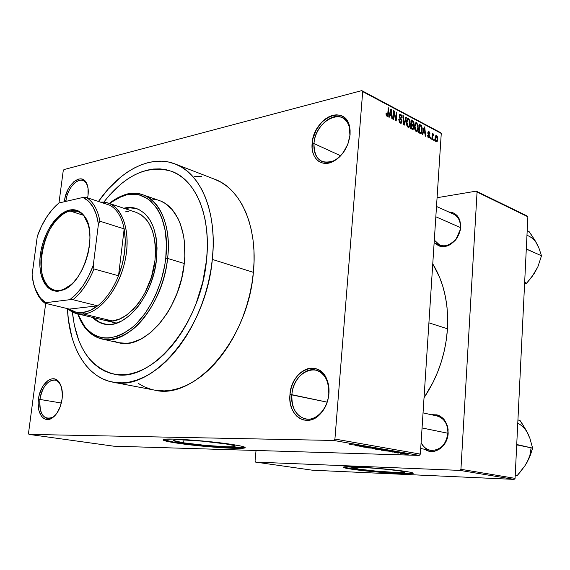<?xml version="1.0" encoding="UTF-8"?>
<svg xmlns="http://www.w3.org/2000/svg" width="570" height="570" viewBox="0 0 570 570"><rect width="100%" height="100%" fill="white"/><g stroke="black" fill="none" stroke-linecap="round" stroke-linejoin="round"><path stroke-width="0.85" d="M328.805 394.005L328.591 386.816L326.802 380.311C319.115 360.24 292.994 371.711 291.89 394.697L289.973 394.518C291.142 370.272 318.687 358.11 326.824 379.307C328.634 383.653 329.339 388.476 328.94 393.777L328.805 394.005C327.892 408.754 315.887 421.387 305.463 418.957C295.972 416.014 291.448 407.928 291.89 394.697C292.894 379.898 305.093 367.144 315.83 370.087C324.8 373.129 329.125 381.102 328.805 394.005L328.976 388.612L328.235 383.674L326.76 379.164L324.608 375.26L321.872 372.103L318.659 369.823L315.103 368.491L311.341 368.149L307.522 368.797L303.789 370.407L300.276 372.915L297.113 376.214L294.412 380.176L292.275 384.665L290.778 389.502L289.973 394.518L289.895 399.534L290.543 404.358L291.897 408.811L293.921 412.737L296.535 415.965L299.649 418.38L303.147 419.883L306.902 420.404L310.764 419.905L314.59 418.409L318.224 415.957L321.523 412.644L324.344 408.597L326.574 403.98L328.128 398.972L328.94 393.777C328.056 402.498 324.829 409.581 319.271 415.031C305.855 428.426 287.458 414.796 289.973 394.518L327.123 402.135L291.89 394.697C289.517 413.913 306.966 426.78 319.656 414.105C324.921 408.947 327.964 402.242 328.805 394.005M61.133 386.154L59.301 382.926C53.309 374.632 41.475 384.95 39.928 399.442L38.418 399.306C40.064 384.009 52.533 373.101 58.867 381.857C61.824 385.883 62.907 391.547 62.116 398.857L62.394 394.832L61.532 387.465L58.924 381.928L57.1 380.126L55.012 379.057L52.746 378.765L50.388 379.242L48.037 380.482L43.676 384.985L41.838 388.077L39.159 395.373L38.418 399.306L38.126 403.232L38.903 410.5L41.375 416.093L43.156 417.974L45.215 419.142L47.467 419.549L49.839 419.157L54.549 416.086L56.701 413.514L60.185 406.78L62.116 398.857C60.669 408.006 57.285 414.44 51.948 418.166C43.783 423.588 36.359 412.858 38.418 399.306L39.928 399.442C42.437 386.759 47.431 380.311 54.905 380.09C57.591 380.639 59.665 382.662 61.133 386.154M87.744 186.518L86.483 183.569C81.282 174.028 67.481 185.941 65.956 200.875L64.503 200.74C66.12 184.979 80.669 172.389 86.163 182.45C88.029 185.656 88.649 189.938 88.029 195.289L88.051 188.157L86.241 182.578L82.899 179.408L80.819 178.887L78.567 179.101L73.908 181.652L69.611 186.661L67.809 189.853L65.201 197.02L64.389 201.73L64.503 200.74L65.956 200.875C67.26 189.147 76.494 177.897 82.899 180.49C85.158 181.317 86.775 183.319 87.744 186.518M349.916 135.268L349.353 127.324C344.822 105.785 315.003 120.249 313.977 143.569L312.139 143.398C313.229 118.795 344.686 103.469 349.488 126.219L350.087 134.613L348.256 143.106L350.087 134.613L350.094 129.974L349.353 125.699L347.892 121.966L345.783 118.909L343.104 116.651L339.969 115.275L336.5 114.812L332.837 115.29L329.118 116.665L325.484 118.888L322.071 121.866L316.393 129.597L312.902 138.724L312.089 147.908L312.745 152.105L314.091 155.817L316.086 158.909L318.651 161.26L321.701 162.771L325.114 163.383L328.776 163.063L332.531 161.809L336.25 159.671L339.77 156.714L342.962 153.059L347.835 144.239L350.087 134.613C348.37 147.103 342.67 156.095 332.994 161.595C321.195 167.658 310.515 157.933 312.139 143.398L313.977 143.569C314.904 127.331 331.626 111.756 342.328 117.712C347.828 120.79 350.365 126.64 349.916 135.268M183.64 442.833L183.953 439.89L183.64 442.833L173.202 440.51L174.726 439.89L180.861 439.791L202.806 441.194L225.578 443.887C233.387 445.134 236.408 446.018 234.648 446.538C231.014 447.664 200.355 445.419 183.64 442.833C175.175 441.536 171.869 440.603 173.722 440.033C177.17 438.9 209.233 441.266 225.578 443.887L232.61 445.191L235.182 446.189L233.037 446.738L226.625 446.773L205.513 445.391L183.64 442.833M244.48 447.543L230.843 447.756L202.037 445.662L174.313 442.234L163.177 439.605C164.338 440.418 168.998 441.444 177.156 442.676C199.343 446.082 239.649 449.032 244.509 447.543L245.014 447.357L244.466 448.006C239.607 449.488 199.293 446.531 177.106 443.132L177.156 442.676L177.106 443.132L169.404 441.843L163.106 440.061L163.255 439.563L164.994 439.228L173.052 439.092L202.293 440.959L232.631 444.55C242.834 446.182 246.782 447.336 244.466 448.006M448.17 433.136L447.899 433.257C445.975 444.963 440.211 450.663 430.607 450.35C426.41 449.466 423.239 446.851 421.109 442.505C426.944 456.841 447.493 450.108 447.899 433.257L448.098 429.481L447.429 425.968L444.457 419.912L439.734 415.893L436.948 414.839L431.497 414.753C441.978 414.205 447.536 420.332 448.17 433.136C447.756 446.631 433.934 456.064 424.956 449.317L428.74 451.07L431.668 451.511L434.661 451.233L440.353 448.583L444.928 443.503L447.649 436.784L448.17 433.136M460.674 227.152L460.396 227.544C460.047 238.958 448.049 249.026 439.755 245.129L434.311 240.105C440.403 248.057 447.649 247.701 456.057 239.058L460.076 230.081L460.674 227.152L459.933 220.654L458.729 217.861L454.889 213.714L452.416 212.517L448.654 211.933C456.549 212.603 460.553 217.676 460.674 227.152L460.339 229.845L456.064 239.4C448.626 247.544 441.536 248.777 434.789 243.098L439.092 245.991L441.786 246.618L447.564 245.869L450.421 244.516L455.508 240.091L457.546 237.198L460.182 230.594L460.674 227.152M340.589 155.738L313.977 143.569L340.589 155.738M66.854 201.167L65.956 200.875L66.854 201.167M61.339 403.019L39.928 399.442L61.339 403.019M103.783 202.179C125.286 174.726 147.908 164.445 171.663 171.335C195.738 179.735 211.399 216.329 206.504 260.269L202.792 281.865L196.294 303.041L192.09 313.158L187.316 322.805L182.029 331.868L176.294 340.254L170.188 347.871L163.775 354.64L157.135 360.496L150.345 365.391L143.476 369.289L136.615 372.153L129.825 373.984L123.17 374.775L116.729 374.54L110.552 373.307L104.695 371.099L99.209 367.964L94.143 363.945L89.526 359.1L85.393 353.486L81.781 347.166L78.703 340.204L74.228 324.658L72.39 312.004L74.228 324.658L78.703 340.204L81.781 347.166L85.393 353.486L89.526 359.1L94.143 363.945L99.209 367.964L104.695 371.099L110.552 373.307L116.729 374.54L123.17 374.775L129.825 373.984L136.615 372.153L143.476 369.289L150.345 365.391L157.135 360.496L163.775 354.64L170.188 347.871L176.294 340.254L182.029 331.868L187.316 322.805L192.09 313.158L196.294 303.041L202.792 281.865L206.504 260.269C200.854 325.627 150.152 384.151 113.708 374.062C89.903 367.358 76.131 346.667 72.39 312.004C76.131 346.667 89.903 367.358 113.708 374.062C150.152 384.151 200.854 325.627 206.504 260.269L207.259 249.624L206.504 260.269C211.399 216.329 195.738 179.735 171.663 171.335C147.908 164.445 125.286 174.726 103.783 202.179L109.796 194.847L121.638 183.462L127.872 178.873L134.242 175.09L140.697 172.161L147.181 170.131L153.636 169.026L159.999 168.884L166.212 169.718L172.211 171.549L177.933 174.37L183.305 178.175L188.278 182.949L192.788 188.656L196.778 195.254L200.191 202.692L202.984 210.893L205.122 219.785L206.554 229.268L207.273 239.258L207.259 249.624L207.273 239.258L206.554 229.268L205.122 219.785L202.984 210.893L200.191 202.692L196.778 195.254L192.788 188.656L188.278 182.949L183.305 178.175L177.933 174.37L172.211 171.549L166.212 169.718L159.999 168.884L153.636 169.026L147.181 170.131L140.697 172.161L134.242 175.09L127.872 178.873L121.638 183.462L109.796 194.847L103.783 202.179M112.739 382.135L154.62 390.122C194.185 400.674 248.135 340.319 253.386 272.353L212.325 259.421C206.311 329.795 151.77 392.744 112.661 382.121C86.205 377.233 68.942 346.524 67.445 308.627L68.357 319.485L71.891 337.176L74.57 345.278L77.848 352.773L81.71 359.599L86.12 365.669L91.058 370.92L96.487 375.295L102.365 378.722L108.656 381.152L115.29 382.541L122.222 382.848L129.39 382.05L136.707 380.133L144.117 377.091L151.535 372.937L158.873 367.7L166.055 361.409L173.002 354.12L179.614 345.912L185.827 336.863L191.556 327.066L196.728 316.642L201.288 305.698L205.164 294.369L208.321 282.784L210.715 271.092L212.325 259.421L253.386 272.353L254.07 261.231L253.949 250.387L253.023 239.934L251.327 230.002L248.883 220.683L245.734 212.083L241.915 204.288L237.483 197.363L232.503 191.363L227.031 186.34L221.139 182.322L214.89 179.329L175.033 163.939C200.726 173.088 217.526 212.247 212.325 259.421L213.13 247.914L213.13 236.7L212.325 225.919L210.75 215.681L208.413 206.091L205.371 197.263L201.652 189.268L197.32 182.186L192.425 176.073L187.038 170.979L181.217 166.924L175.04 163.939L168.563 162.03L161.859 161.189L155.004 161.395L148.058 162.635L141.089 164.865L134.157 168.057L127.324 172.161L120.641 177.12L107.958 189.39L98.468 201.474C119.728 170.686 150.259 154.214 175.033 163.939M447.464 328.776L428.911 322.834L447.464 328.776L447.685 317.846L447.008 307.152L445.426 296.799L442.99 286.917L439.726 277.604L432.758 263.896C443.816 281.951 448.718 303.575 447.464 328.776C445.647 354.091 437.838 377.076 424.03 397.739L433.036 382.37L437.603 372.21L441.365 361.651L444.286 350.807L446.324 339.805L447.464 328.776M453.563 214.142C458.28 216.557 460.553 221.018 460.396 227.544L435.829 216.771L460.396 227.544M423.04 412.88L437.09 415.986C444.272 418.252 447.87 424.009 447.899 433.257L422.057 427.963L447.899 433.257M357.81 469.024L357.946 467.229L357.81 469.024L351.882 467.493L361.394 467.336L381.195 468.718L399.164 470.791C403.524 471.483 405.277 471.981 404.415 472.295C402.228 473.307 371.077 471.098 357.81 469.024C353.044 468.298 351.12 467.763 352.032 467.428C353.927 466.41 386.218 468.69 399.164 470.791L403.774 471.689L404.401 472.295L394.34 472.366L375.238 471.02L357.81 469.024M343.489 467.087L351.369 468.747C368.982 471.483 410.001 474.39 412.958 473.057L399.463 473.15L377.654 471.668L351.369 468.747L351.341 469.139L351.369 468.747L343.446 467.065M406.097 471.504C411.782 472.402 414.055 473.057 412.929 473.456C409.972 474.782 368.954 471.875 351.341 469.139L344.009 467.714L343.339 467.115L344.572 466.859L368.163 467.607L398.537 470.464L409.752 472.131L413.2 473.321L406.495 473.763L387.514 472.836L351.341 469.139C344.943 468.17 342.349 467.464 343.575 467.022C346.026 465.676 389.032 468.725 406.097 471.504M113.637 446.175L419.207 455.401L333.721 440.46L28.963 434.39L113.637 446.175L419.207 455.401L420.354 454.119L334.918 439.05L362.698 91.606L441.266 133.437L420.354 454.119L419.207 455.401L333.721 440.46L28.963 434.39L28.5 433.314L45.686 303.375L28.5 433.314L28.963 434.39L113.637 446.175M402.285 453.67L400.724 453.556L402.285 453.67M401.964 453.371L405.455 453.613L401.964 453.371M398.779 453.065L397.219 452.943L398.779 453.065M398.045 452.851L394.625 452.466L400.055 452.658L394.654 452.445L398.045 452.851M391.391 451.618L397.725 451.96L391.989 452.039L393.193 451.932L391.391 451.618L393.193 451.932L391.989 452.039L397.725 451.96L391.391 451.618M381.48 450.229L389.659 450.614L381.48 450.229M372.695 448.711L375.701 448.49L380.91 449.089L372.695 448.711M349.666 444.714L358.502 445.113L349.666 444.714M232.631 444.55L241.894 446.274L245.164 447.578L242.193 448.284L233.65 448.312L205.877 446.481L177.106 443.132C165.756 441.401 161.317 440.161 163.79 439.406C168.321 437.91 211.085 441.073 232.631 444.55M354.903 445.277L361.359 445.612L355.694 445.747L356.841 445.612L354.903 445.277L356.841 445.612L355.694 445.747L361.359 445.612L354.903 445.277M362.841 446.096L356.328 445.854L363.781 446.032L360.739 446.403L367.272 446.645L359.827 446.46L362.841 446.096L359.827 446.46L367.272 446.645L360.739 446.403L363.781 446.032L356.891 445.954L362.841 446.096M368.013 447.578L363.489 447.051L370.928 447.286L372.26 447.6L368.605 447.172L368.013 447.215L369.011 447.536L368.013 447.578L368.975 447.55L368.013 447.186L371.69 447.4L363.539 447.008L368.013 447.578M377.775 448.476L368.106 447.899L373.92 447.806L369.203 447.963L377.775 448.476L369.203 447.963L373.92 447.806L368.106 447.899L377.775 448.476M381.088 449.83L375.637 449.203L383.054 449.402L385.291 449.865L381.351 449.837L385.284 449.865L383.054 449.402L375.637 449.203L381.088 449.83M391.626 451.433L384.372 450.72L391.775 450.92L394.034 451.369L392.124 451.447L393.934 451.319L391.775 450.92L384.372 450.72L391.626 451.433M407.507 454.34L402.876 453.884L407.507 454.34M407.051 454.504L405.505 454.383L407.051 454.504M440.325 132.482L361.758 90.616L63.961 169.568L361.758 90.616L362.698 91.606L334.918 439.05L333.721 440.46L334.918 439.05L420.354 454.119L441.266 133.437L362.698 91.606L361.758 90.616L440.325 132.482L441.266 133.437L440.325 132.482M58.967 202.984L63.234 170.701L63.961 169.568L63.234 170.701L58.967 202.984M434.205 140.712L434.283 139.529L433.813 139.279L433.734 140.469L434.205 140.712L434.283 139.529L433.813 139.279L433.734 140.469L434.205 140.712M430.984 139.037L431.062 137.847L430.592 137.605L430.507 138.795L430.984 139.037L431.062 137.847L430.592 137.605L430.507 138.795L430.984 139.037M422.719 134.741L423.303 132.447L424.956 133.309L425.199 136.03L425.697 136.287L424.75 127.117L424.244 126.846L422.213 134.477L422.719 134.741L423.303 132.447L424.956 133.309L425.199 136.03L425.697 136.287L424.75 127.117L424.244 126.846L422.213 134.477L422.719 134.741M414.825 129.369L415.516 130.9L416.556 131.556L417.468 131.064L418.088 129.597L418.102 125.051L416.499 122.657L415.437 123.042L414.725 124.766L414.647 128.578L416.128 131.421L417.611 130.858L418.302 128.079L416.734 122.757L415.801 122.735L414.547 126.212L414.825 129.369M406.738 125.151L407.443 126.697L408.498 127.367L409.431 126.875L410.065 125.393L410.079 120.812L408.448 118.396L407.372 118.774L406.645 120.512L406.56 124.353L408.063 127.231L409.003 127.26L409.574 126.661L410.279 123.868L408.69 118.496L407.721 118.475L406.46 121.966L406.738 125.151M400.233 123.156L401.423 123.056L401.985 120.84L401.529 119.294L399.812 117.235L399.784 115.667L400.831 115.375L401.601 117.505L402.107 117.662L402.121 117.163L401.643 115.19L400.197 114.157L399.335 115.047L399.207 116.786L401.316 120.17L401.465 121.389L401.109 122.179L400.233 122.101L399.292 119.536L398.779 119.379L399.278 122.158L400.233 123.156L401.216 123.22L401.978 121.481L401.366 119.045L399.777 117.149L400.09 115.261L400.724 115.318L402.107 117.662L400.781 114.306L399.898 114.249L399.178 115.895L401.48 121.239L401.031 122.229L400.354 122.172L399.292 119.536L398.779 119.379L400.233 123.156M389.203 117.299L389.837 114.933L391.611 115.867L391.868 118.681L392.402 118.959L391.412 109.454L390.87 109.169L388.662 117.014L389.203 117.299L389.837 114.933L391.611 115.867L391.868 118.681L392.402 118.959L391.412 109.454L390.87 109.169L388.662 117.014L389.203 117.299M386.196 115.211L387.279 116.351L388.156 115.354L388.797 108.072L388.277 107.794L387.671 114.884L386.809 114.998L386.574 113.109L386.047 112.953L386.025 114.071L386.196 115.211L386.966 116.252L387.628 116.28L388.355 113.957L388.797 108.072L388.277 107.794L387.671 114.884L387.066 115.247L386.574 113.109L386.047 112.953L386.196 115.211M393.5 119.529L394.005 112.618L395.644 120.648L396.186 120.933L396.82 112.319L396.314 112.055L395.808 118.959L394.169 110.915L393.628 110.63L392.986 119.265L393.5 119.529L394.005 112.618L395.644 120.648L396.186 120.933L396.82 112.319L396.314 112.055L395.808 118.959L394.169 110.915L393.628 110.63L392.986 119.265L393.5 119.529M404.265 125.136L406.439 117.42L405.918 117.142L404.059 123.989L403.432 115.824L402.912 115.546L403.774 124.88L404.265 125.136L406.439 117.42L405.918 117.142L404.059 123.989L403.432 115.824L402.912 115.546L403.774 124.88L404.265 125.136M412.203 129.269L413.122 129.404L413.72 128.478L413.35 125.129L413.977 122.749L413.336 121.182L411.284 119.985L410.685 128.478L413.143 129.39L413.87 127.552L413.35 125.129L414.005 123.626L412.808 120.79L411.284 119.985L410.685 128.478L412.203 129.269M420.118 133.387L421.223 133.409L421.821 132.411L422.235 128.214L421.387 125.493L419.285 124.224L418.701 132.646L421.116 133.48L422.235 130.081L421.387 125.493L419.285 124.224L418.701 132.646L420.118 133.387M428.619 137.919L429.502 137.805L429.901 136.202L428.341 132.753L429.096 132.575L430.001 133.929L429.623 132.204L428.59 131.506L427.949 132.147L427.87 133.537L429.409 136.458L428.64 137.028L427.593 135.361L428.049 137.391L429.288 137.976L429.894 136.558L428.441 133.501L428.547 132.44L430.001 133.929L429.025 131.62L428.362 131.57L427.835 132.789L429.324 135.845L429.117 137.114L428.711 137.071L427.593 135.361L428.619 137.919M432.324 139.736L432.744 135.275L433.528 135.225L433.72 134.435L433.179 133.843L432.666 134.655L432.73 133.686L432.26 133.444L431.853 139.493L432.324 139.736L432.708 135.404L432.979 134.94L433.528 135.225L433.72 134.435L433.086 133.872L432.666 134.655L432.73 133.686L432.26 133.444L431.853 139.493L432.324 139.736M436.164 141.845L437.29 141.289L437.689 138.816L437.375 136.679L436.25 135.51L435.195 137.021L435.352 140.747L436 141.745L436.791 141.88L437.667 139.337L436.577 135.603L435.943 135.575L435.067 138.047L436.164 141.845M527.036 215.93L476.221 191.142L437.076 197.712L476.221 191.142L477.061 192.019L527.87 216.771L515.073 478.365L460.93 469.302L477.061 192.019L460.93 469.302L459.926 470.393L255.624 462.106L312.488 470.214L514.104 479.384L459.926 470.393L255.624 462.106L255.046 461.123L256.037 450.471L255.046 461.123L255.624 462.106L312.488 470.214L514.104 479.384L515.073 478.365L514.104 479.384L459.926 470.393L460.93 469.302L515.073 478.365L527.87 216.771L477.061 192.019L476.221 191.142L527.036 215.93L527.87 216.771L527.036 215.93M87.595 197.861L88.029 195.289L87.595 197.861M138.225 383.382L144.203 386.745L150.573 389.153M154.541 390.108L164.267 390.906L171.47 390.186L178.816 388.391L186.233 385.512L193.643 381.551L200.961 376.542L208.107 370.521L214.997 363.539L221.545 355.659L227.679 346.966L233.315 337.554L238.388 327.522L242.834 316.991L246.596 306.076L249.632 294.911L251.904 283.625L253.386 272.353C258.089 226.796 240.832 188.613 214.883 179.329M201.595 176.451L194.691 176.55M55.675 414.853C53.003 417.668 50.302 418.893 47.567 418.53C41.567 416.62 39.017 410.257 39.928 399.442C39.358 414.383 43.641 420.332 52.761 417.297L55.675 414.853M65.892 201.388L65.956 200.875L65.892 201.388M345.071 149.91C337.946 160.348 330.251 164.21 321.986 161.51C316.122 158.46 313.45 152.482 313.977 143.569C314.22 159.073 320.81 164.816 333.749 160.79C338.174 158.588 341.95 154.962 345.071 149.91M386.032 113.245L386.574 113.109L386.032 113.245M386.275 115.439L387.066 115.247L386.275 115.439M388.248 108.207L388.797 108.072L388.248 108.207M387.799 114.086L388.355 113.957L387.799 114.086M390.742 109.618L391.412 109.454L390.742 109.618M389.203 115.09L389.837 114.933L389.203 115.09M390.087 114.014L390.756 111.749L390.101 111.905L390.756 111.749L391.113 110.231L390.536 110.373L391.113 110.231L391.519 114.762L390.136 115.09L391.519 114.762L389.467 114.164L390.087 114.014L391.113 110.231L391.519 114.762L390.087 114.014M393.592 111.057L394.169 110.915L393.592 111.057M395.324 119.073L395.808 118.959L395.324 119.073M396.285 112.447L396.82 112.319L396.285 112.447M393.471 112.753L394.005 112.618L393.471 112.753M398.765 119.657L399.292 119.536L398.765 119.657M399.413 122.393L400.354 122.172L399.413 122.393M399.541 114.606L400.781 114.306L399.541 114.606M399.171 116.316L399.684 116.195L399.171 116.316M399.299 117.263L399.777 117.149L399.299 117.263M399.791 118.318L400.532 118.14L399.791 118.318M400.596 119.223L401.366 119.045L400.596 119.223M401.423 121.61L401.978 121.481L401.423 121.61M402.947 115.938L403.432 115.824L402.947 115.938M403.567 122.628L403.959 122.543L403.567 122.628M403.703 124.075L404.059 123.989L403.703 124.075M405.804 117.57L406.439 117.42L405.804 117.57M407.336 118.809L408.69 118.496L407.336 118.809M409.752 123.989L410.279 123.868L409.752 123.989M407.807 127.067L409.574 126.661L407.807 127.067M406.952 122.244L407.899 119.472L408.626 119.493L409.716 121.552L409.787 123.583L408.825 126.248L407.258 126.426L408.134 126.227L406.952 122.244L406.439 122.358L406.952 122.244L407.906 119.465L409.331 120.299L409.766 123.861L408.832 126.248L408.049 126.177L407.372 125.322L406.952 122.244M411.198 121.161L412.808 120.79L411.198 121.161M413.478 123.747L414.005 123.626L413.478 123.747M412.509 125.314L413.35 125.129L412.509 125.314M413.336 127.673L413.87 127.552L413.336 127.673M411.526 123.768L411.704 121.232L411.184 121.353L412.559 121.688L413.507 123.512L413.15 124.395L410.956 124.595L412.445 124.253L411.006 123.889L411.526 123.768L411.704 121.232L413.214 122.165L413.507 123.512L413.079 124.424L411.526 123.768M411.248 127.737L411.455 124.759L410.934 124.88L412.424 125.265L413.385 127.302L412.958 128.392L410.906 128.592L412.288 128.279L410.728 127.858L411.248 127.737L411.455 124.759L413.015 125.728L413.385 127.302L412.801 128.442L411.248 127.737M415.423 123.056L416.734 122.757L415.423 123.056M417.782 128.193L418.302 128.079L417.782 128.193M415.858 131.243L417.611 130.858L415.858 131.243M415.031 126.483L415.965 123.718L416.67 123.747L417.746 125.785L417.817 127.794L416.862 130.459L415.33 130.623L416.193 130.43L415.031 126.483L414.525 126.597L415.031 126.483L415.808 123.833L416.577 123.704L417.368 124.545L417.831 127.552L417.033 130.338L416.285 130.473L415.573 129.775L415.031 126.483M419.214 125.258L420.639 124.937L419.214 125.258M420.254 125.749L421.387 125.493L420.254 125.749M421.722 130.195L422.235 130.081L421.722 130.195M419.256 131.912L419.698 125.464L419.192 125.578L421.23 126.44L421.75 129.817L420.945 132.489L418.743 132.667L420.118 132.368L418.743 132.026L419.256 131.912L419.698 125.464L421.43 126.797L421.75 129.817L420.895 132.511L419.256 131.912M424.137 127.252L424.75 127.117L424.137 127.252M422.719 132.575L423.303 132.447L422.719 132.575M423.531 131.549L424.144 129.34L423.546 129.476L424.144 129.34L424.472 127.872L423.945 127.993L424.472 127.872L424.864 132.247L423.496 132.546L424.864 132.247L422.961 131.677L423.531 131.549L424.472 127.872L424.864 132.247L423.531 131.549M427.6 135.603L428.077 135.503L427.6 135.603M427.956 137.227L428.711 137.071L427.956 137.227M428.099 131.827L429.025 131.62L428.099 131.827M427.828 133.024L428.319 132.917L427.828 133.024M427.885 133.622L428.441 133.501L427.885 133.622M428.134 134.306L428.953 134.128L428.134 134.306M429.381 136.665L429.894 136.558L429.381 136.665M430.564 137.954L431.062 137.847L430.564 137.954M432.238 133.793L432.73 133.686L432.238 133.793M432.174 134.762L433.72 134.435L432.174 134.769M432.894 135.005L432.146 135.168M432.117 135.539L432.708 135.411L432.117 135.539M432.046 136.707L432.537 136.601L432.046 136.707M433.791 139.629L434.283 139.529L433.791 139.629M435.672 135.803L436.577 135.603L435.672 135.803M437.176 139.443L437.667 139.337L437.176 139.443M435.537 138.282L436.506 136.458L437.197 139.158L436.577 141.004L435.523 141.139L436.235 140.989L435.537 138.282L435.053 138.389L435.537 138.282L436.178 136.437L437.048 137.263L437.126 139.864L436.563 141.011L435.687 140.184L435.537 138.282M355.958 445.327L360.333 445.491L355.958 445.327M374.839 448.533L379.834 449.046L373.557 448.732L374.846 448.455L373.115 448.59L374.59 448.868L379.876 449.018L374.839 448.533M380.496 449.409L384.287 449.766L380.496 449.409M377.034 449.317L381.252 449.709L377.034 449.317M383.646 450.065L388.64 450.542L383.646 450.065M385.755 450.834L392.986 451.298L385.755 450.834M392.431 451.668L396.72 451.839L392.431 451.668M405.142 453.934L408.277 454.219L405.142 453.934M59.715 290.472L63.541 289.474L71.72 284.195C67.709 287.814 63.705 289.909 59.715 290.472L54.592 290.216C29.22 285.456 43.213 215.139 70.053 211.014L69.511 210.066C75.311 208.869 80.171 210.772 84.096 215.773C98.653 232.382 83.997 283.646 62.857 290.059L56.587 291.206L52.119 290.28L48.165 287.836L44.859 283.988L42.322 278.908L40.634 272.788L39.85 265.869L39.978 258.402L41.019 250.658L42.928 242.913L47.26 231.89L50.987 225.328L55.226 219.664L59.843 215.125L64.659 211.876L69.511 210.066L74.214 209.781L78.582 211.057L82.436 213.857L85.628 218.118L88.015 223.668L89.49 230.309L89.975 237.783L89.454 245.791L87.937 253.992L85.479 262.058L82.194 269.646L78.211 276.45L73.701 282.186L68.863 286.632L63.883 289.631L58.959 291.078C45.8 292.916 37.456 275.595 40.385 254.548C43.135 233.522 56.437 212.888 69.511 210.066L70.053 211.014L77.164 211.27C82.465 213.066 86.255 217.783 88.521 225.428L84.367 216.629C80.513 211.719 75.739 209.845 70.053 211.014L83.149 215.182L70.053 211.014C57.221 213.771 44.154 234.013 41.46 254.647C38.589 275.303 46.797 292.289 59.715 290.472M82.664 312.538C77.741 313.037 73.309 311.89 69.376 309.09L75.646 312.061L82.664 312.538L90.11 310.458L97.641 305.848L69.376 309.09L44.916 303.19L45.728 302.691L69.875 299.678L72.974 299.706L97.641 305.848C92.589 309.752 87.602 311.982 82.664 312.538L83.555 314.056L82.664 312.538M67.766 308.698C72.255 312.844 77.52 314.633 83.555 314.056L76.786 313.65L67.766 308.698M108.386 203.105C123.348 207.829 131.136 233.565 124.901 261.352C118.824 289.154 100.049 312.524 83.555 314.056C101.517 312.495 121.852 284.729 126.177 254.469C130.737 224.195 118.275 200.405 100.619 202.193L108.386 203.105L136.294 212.425C150.608 218.574 156.828 234.555 154.969 260.369L151.477 277.027L145.086 292.681L139.508 301.815L136.408 305.848L133.145 309.467L126.291 315.331L119.223 319.193L112.226 320.939L83.555 314.056L112.226 320.939L105.393 320.49M110.017 205.314L103.654 203.198L110.017 205.314C117.099 209.347 121.816 217.206 124.167 228.898L118.532 275.766L122.379 263.874L124.652 251.691L125.258 239.828L124.167 228.898C126.661 243.668 124.787 259.293 118.532 275.766C113.159 288.976 106.198 299.001 97.641 305.848L69.376 309.09L44.916 303.19C40.641 299.998 37.385 295.174 35.133 288.712L41.318 299.87L44.916 303.19L45.728 302.691L69.875 299.678L76.722 293.621L83.099 285.627L88.706 276.037L93.288 265.285L98.418 224.16L99.907 221.203L124.167 228.898L118.532 275.766L93.957 268.94L93.288 265.285L98.418 224.16L96.387 214.762L93.017 206.988L88.471 201.146L82.978 197.448L58.917 202.998L52.49 209.254L46.612 217.113L41.482 226.254L37.299 236.329L32.077 274.925L33.68 284.124L36.558 292.032L40.62 298.317L45.728 302.691L40.776 298.502C36.003 292.873 33.103 285.014 32.077 274.925L37.299 236.329C42.522 221.837 49.725 210.729 58.917 202.998L82.978 197.448C91.193 201.303 96.344 210.202 98.418 224.16L99.907 221.203L124.167 228.898C121.816 217.206 117.099 209.347 110.017 205.314L86.042 197.341L82.978 197.448L86.042 197.341C93.038 201.374 97.662 209.325 99.907 221.203C97.662 209.325 93.038 201.374 86.042 197.341L110.017 205.314M97.641 305.848C106.198 299.001 113.159 288.976 118.532 275.766L93.957 268.94C88.521 282.421 81.531 292.681 72.974 299.706L97.641 305.848M72.974 299.706C81.531 292.681 88.521 282.421 93.957 268.94L93.288 265.285C87.488 280.91 79.686 292.374 69.875 299.678L72.974 299.706M137.114 208.741L131.057 207.786L124.73 208.556L129.39 207.829L136.358 208.52M123.754 208.235C128.257 207.102 132.546 207.216 136.629 208.57C151.834 215.132 158.446 232.175 156.472 259.692L154.363 271.612L150.786 283.304L148.492 288.905L145.899 294.27L139.928 304.038L136.615 308.341L129.504 315.588L122.023 320.789L114.477 323.774L110.779 324.408L107.174 324.465L100.391 322.884L97.271 321.273L92.54 317.419C95.76 320.753 99.465 322.926 103.647 323.938L103.647 323.938C124.346 330.301 152.945 296.749 156.472 259.692L157.042 248.05L156.059 237.191L153.572 227.558L149.718 219.528L144.673 213.401L138.667 209.375L131.955 207.566L123.754 208.235M167.601 258.438L165.756 258.267C162.664 285.962 148.599 314.269 131.392 328.156C112.703 341.658 97.128 341.152 84.666 326.617L77.769 313.885L80.37 319.841L85.814 328.021L92.582 333.956L96.387 335.994L100.441 337.369L104.709 338.06L109.134 338.053L118.332 335.908L123.006 333.771L132.268 327.437L136.757 323.29L145.2 313.229L152.632 301.152L155.859 294.512L161.146 280.383L164.687 265.656L165.756 258.267L166.426 243.853L165.158 230.43L162.023 218.559L159.807 213.358L157.192 208.713L150.907 201.253L147.309 198.488L139.401 195.011L135.168 194.306L126.376 194.954L117.42 198.246L109.347 203.419L121.937 196.265C147.908 185.385 171.178 214.947 165.756 258.267L167.601 258.438C163.269 304.8 127.538 346.638 101.809 338.972C90.701 336.108 82.679 327.75 77.727 313.878L85.108 327.864C97.776 342.656 113.615 343.197 132.639 329.488C150.145 315.395 164.466 286.603 167.601 258.438L184.26 263.504L167.601 258.438C173.102 214.377 149.376 184.367 122.97 195.439L109.305 203.405C120.84 194.249 132.076 191.392 143.013 194.84C160.391 200.426 171.342 226.931 167.601 258.438M101.809 338.972L118.646 342.734C144.516 350.4 180.141 309.246 184.26 263.504L181.673 278.338L177.22 292.88L171.085 306.496L167.48 312.759L159.386 323.888L150.43 332.773L141.004 339.086L131.513 342.62L126.861 343.311L118.617 342.727M136.266 212.411L141.246 214.876L146.44 219.671L148.67 222.785L152.268 230.316L154.584 239.336L155.225 244.295L155.418 254.868L154.969 260.369C151.656 295.075 124.844 326.51 105.4 320.49L105.4 320.49M152.682 199.122L157.007 199.856M161.16 201.274L165.108 203.383L172.19 209.618L177.94 218.374L180.234 223.611L183.497 235.545L184.431 242.129L184.815 256.179L184.26 263.504C187.858 232.41 176.757 206.169 159.294 200.54L143.013 194.84M117.983 342.577L113.836 341.173M104.146 324.052L98.503 321.658L93.537 317.654L98.268 321.509L101.389 323.119M125.35 211.883L128.734 211.434M529.651 437.91L526.637 431.105L522.462 424.173L519.997 420.461L517.93 419.969L519.997 420.461L526.637 431.105L529.844 438.123L532.615 448.127L517.118 444.6L516.669 445.733L517.275 444.942L532.615 448.127L530.356 455.238L527.107 462.22L529.844 455.622L530.998 448.49M526.794 431.668L529.844 438.123L532.615 448.127L528.903 458.707L525.034 465.626L517.325 475.43L515.23 475.067L517.325 475.43L515.216 475.43L517.325 475.43L520.161 472.088L525.034 465.626L528.661 459.021M517.118 444.6L516.748 444.073L517.083 445.277L517.118 444.6M525.212 465.177L527.107 462.22M528.404 434.668C525.953 429.452 522.412 425.626 517.774 423.189M538.557 247.444L535.615 241.452L531.561 235.146L529.159 231.705L527.186 230.772L529.159 231.705L535.615 241.452L538.757 247.558L541.5 255.773L526.83 249.204L526.281 249.19L526.651 249.546L526.245 249.966L526.83 249.204L526.324 248.42L526.666 249.225L541.5 255.773L537.873 266.817L534.119 273.764L526.666 283.169L524.6 283.696L526.666 283.169L524.664 282.357L526.666 283.169L531.853 276.977L537.638 267.202M534.289 273.379L537.873 266.817L541.5 255.773L538.757 247.558L535.772 242.015M537.339 244.594C534.945 240.063 531.489 236.97 526.965 235.31M326.802 380.311L326.824 379.307M59.301 382.926L58.867 381.857M86.483 183.569L86.163 182.45M349.353 127.324L349.488 126.219M234.712 445.833L234.648 446.538M457.297 215.823L436.506 206.468M404.436 471.932L404.415 472.295M412.958 473.057L412.929 473.456M387.215 115.297L386.31 115.518M400.753 122.293L399.549 122.578M400.09 115.261L399.235 115.461M401.216 123.22L400.781 123.32M409.003 127.26L408.526 127.367M407.899 119.472L406.859 119.714M408.469 126.333L407.365 126.583M417.033 131.456L416.577 131.556M415.965 123.718L414.939 123.954M416.528 130.53L415.43 130.772M421.116 133.48L420.717 133.565M420.689 132.546L419.149 132.881M428.961 137.142L428.02 137.349M428.547 132.44L427.856 132.589M432.979 134.94L432.146 135.118M436.15 136.451L435.273 136.636M436.392 141.039L435.566 141.218M333.749 160.79L332.994 161.595M52.761 417.297L51.948 418.166M319.656 414.105L319.271 415.031M63.541 289.474L62.857 290.059M84.367 216.629L84.096 215.773M116.586 323.169L76.786 313.65M41.318 299.87L40.776 298.502M85.108 327.864L84.666 326.617M122.97 195.439L121.937 196.265M420.717 448.54L430.607 450.35M439.755 245.129L434.133 242.827"/></g></svg>
